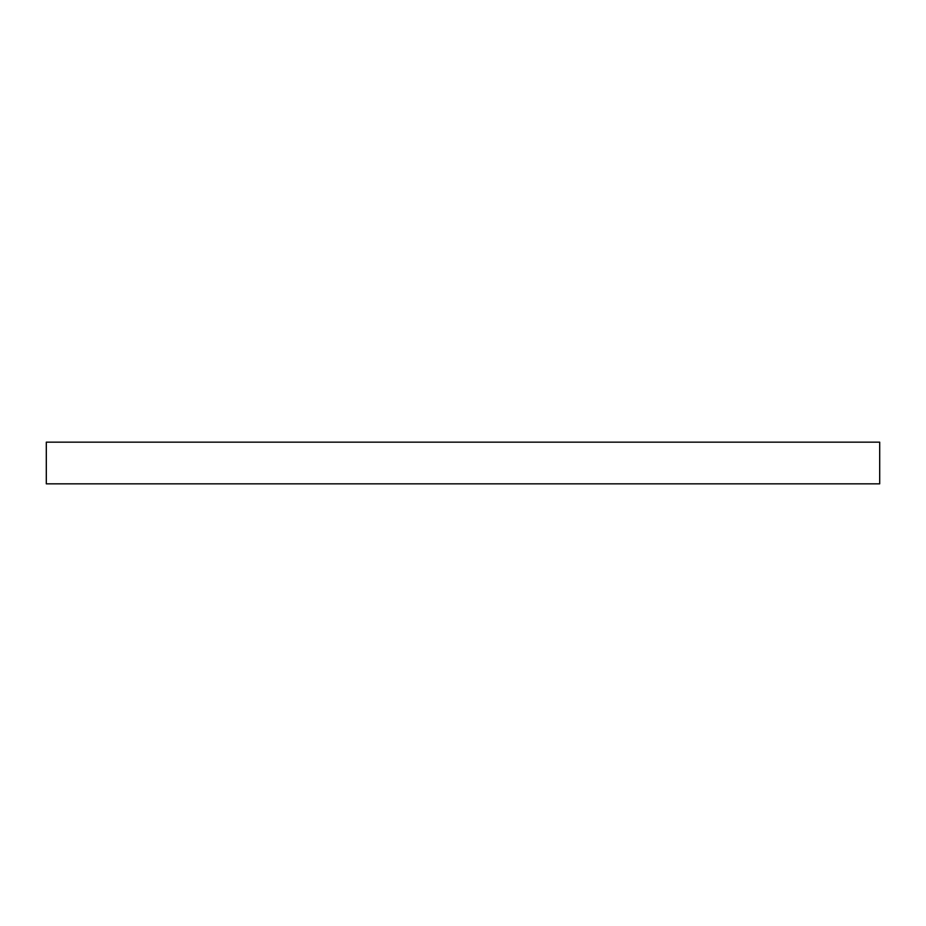 <?xml version="1.0" encoding="UTF-8"?>
<svg xmlns="http://www.w3.org/2000/svg" width="926" height="926" viewBox="0 0 926 926"><rect width="100%" height="100%" fill="white"/><g stroke="black" fill="none" stroke-linecap="round" stroke-linejoin="round"><path stroke-width="1.39" d="M879.7 483.835L46.3 483.835L46.3 442.165L879.7 442.165L879.7 483.835"/></g></svg>
